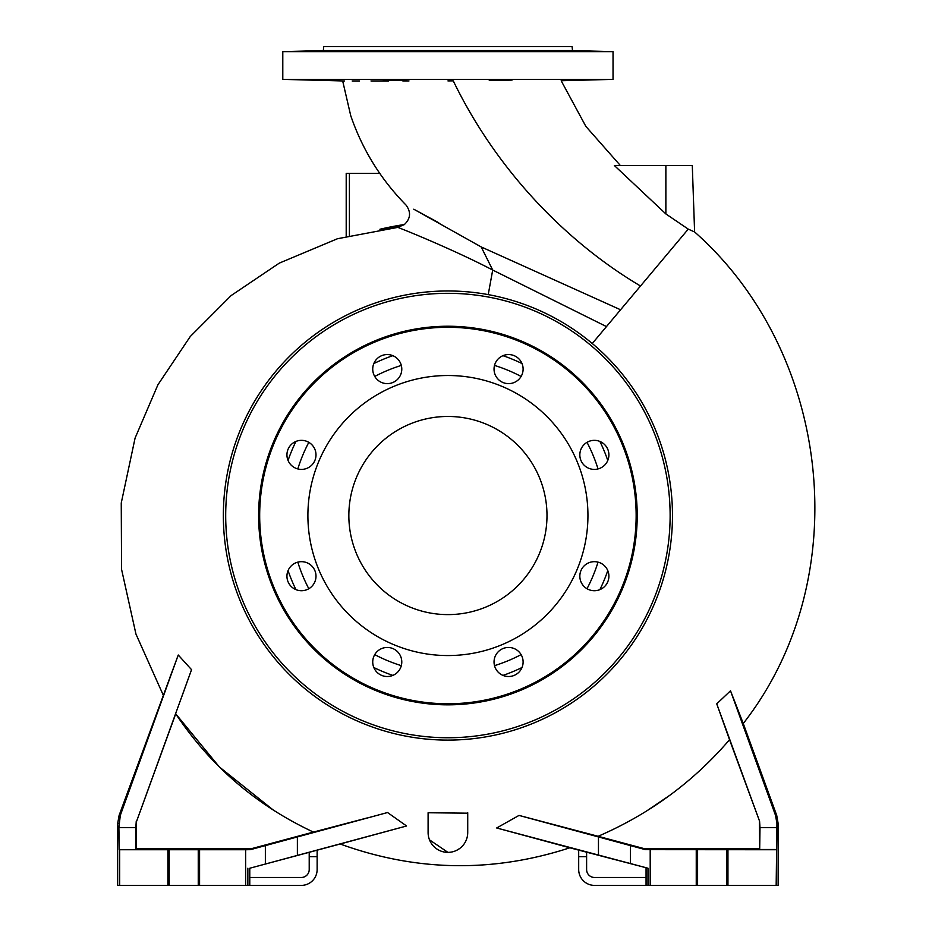 <?xml version="1.0" encoding="UTF-8"?>
<svg xmlns="http://www.w3.org/2000/svg" width="932" height="932" viewBox="0 0 932 932"><rect width="100%" height="100%" fill="white"/><g stroke="black" fill="none" stroke-linecap="round" stroke-linejoin="round"><path stroke-width="1.4" d="M309.214 852.302L309.214 869.544A7.922 7.922 0 0 1 301.292 877.478L249.776 877.478M309.214 856.659L317.136 856.659L317.136 869.544A15.856 15.856 0 0 1 301.292 885.4L249.776 885.4L249.776 868.228L340.18 844.008C416.313 871.595 492.853 872.853 569.813 847.794L496.686 827.977L519.019 815.418L598.123 836.295C649.592 814.02 693.408 781.832 729.535 739.717L716.743 703.846L730.513 690.798L743.258 723.5C856.776 578.318 831.484 352.89 694.608 231.952L688.247 229.121L592.263 343.512A224.565 224.565 0 0 1 447.919 740.101A224.565 224.565 0 0 1 223.354 515.536A224.565 224.565 0 0 1 488.228 294.617L492.702 270.047C459.825 252.782 412.876 233.105 397.708 227.338L379.907 229.26L404.22 224.694C410.674 218.636 411.245 212.053 405.933 204.958C380.745 179.317 362.327 149.528 350.712 115.603L342.673 80.944L282.792 79.371L613.035 79.371L613.035 51.633L282.792 51.633L282.792 79.371M317.136 856.659L317.136 850.182M467.351 836.4L467.724 832.567A19.817 19.817 0 0 1 447.919 852.372L429.489 839.848M447.919 852.372A19.817 19.817 0 0 1 428.103 832.567L428.103 812.751L467.724 813.182M688.247 229.121L665.867 213.929L614.339 165.488L692.29 165.488L694.608 231.952M586.345 79.861L570.815 80.303M567.868 80.362L566.936 80.373M564.361 80.397L587.253 79.803L563.452 80.373M511.668 80.082L510.573 80.14M509.105 80.199L507.346 80.257M505.132 80.303L502.919 80.35M500.705 79.803C485.362 80.129 485.362 80.327 500.694 80.373C516.037 80.024 516.048 79.826 500.705 79.803C485.362 80.129 485.362 80.327 500.694 80.373C516.037 80.024 516.048 79.826 500.705 79.803M447.919 80.886L453.267 80.874C497.793 172.665 568.695 243.52 640.505 286.007M564.175 50.654L587.941 51.237L565.083 50.631M500.997 51.237C485.654 50.899 485.654 50.701 500.997 50.654C516.328 51.015 516.328 51.202 500.997 51.237C485.654 50.899 485.654 50.701 500.997 50.654C516.328 51.015 516.328 51.202 500.997 51.237M394.842 51.237C379.499 51.202 379.499 51.015 394.842 50.654C410.173 50.701 410.173 50.899 394.842 51.237C379.499 51.202 379.499 51.015 394.842 50.654C410.173 50.701 410.173 50.899 394.842 51.237M399.688 80.397L395.133 80.373C410.476 80.327 410.464 80.129 395.121 79.803C379.79 79.826 379.79 80.024 395.133 80.373C410.476 80.327 410.464 80.129 395.121 79.803C379.79 79.826 379.79 80.024 395.133 80.373L393.968 80.362M307.886 51.237L331.664 50.654L307.886 51.237M308.585 79.803L332.375 80.373L308.585 79.803M390.59 80.303L383.238 79.966M587.043 51.167L571.561 50.736M567.518 50.654L566.12 50.643M572.504 50.573L572.085 46.6L323.742 46.6L323.334 50.573L572.504 50.573L613.035 51.633M608.899 576.197A14.528 14.528 0 0 1 594.36 590.725A14.528 14.528 0 0 1 579.832 576.197A14.528 14.528 0 0 1 594.36 561.67A14.528 14.528 0 0 1 608.899 576.197M608.899 454.874A14.528 14.528 0 0 1 594.36 469.402A14.528 14.528 0 0 1 579.832 454.874A14.528 14.528 0 0 1 594.36 440.347A14.528 14.528 0 0 1 608.899 454.874M508.581 383.623A14.528 14.528 0 0 1 494.042 369.084A14.528 14.528 0 0 1 508.581 354.556A14.528 14.528 0 0 1 523.108 369.084A14.528 14.528 0 0 1 508.581 383.623M387.258 383.623A14.528 14.528 0 0 1 372.73 369.084A14.528 14.528 0 0 1 387.258 354.556A14.528 14.528 0 0 1 401.785 369.084A14.528 14.528 0 0 1 387.258 383.623M301.467 469.402A14.528 14.528 0 0 1 286.94 454.874A14.528 14.528 0 0 1 301.467 440.347A14.528 14.528 0 0 1 315.995 454.874A14.528 14.528 0 0 1 301.467 469.402M315.995 576.197A14.528 14.528 0 0 1 301.467 590.725A14.528 14.528 0 0 1 286.94 576.197A14.528 14.528 0 0 1 301.467 561.67A14.528 14.528 0 0 1 315.995 576.197M401.785 661.988A14.528 14.528 0 0 1 387.258 676.516A14.528 14.528 0 0 1 372.73 661.988A14.528 14.528 0 0 1 387.258 647.449A14.528 14.528 0 0 1 401.785 661.988M523.108 661.988A14.528 14.528 0 0 1 508.581 676.516A14.528 14.528 0 0 1 494.042 661.988A14.528 14.528 0 0 1 508.581 647.449A14.528 14.528 0 0 1 523.108 661.988M636.148 515.536A188.229 188.229 0 0 0 447.919 327.295A188.229 188.229 0 0 0 259.679 515.536A188.229 188.229 0 0 0 447.919 703.765A188.229 188.229 0 0 0 636.148 515.536M637.208 515.536A189.301 189.301 0 0 0 447.919 326.235A189.301 189.301 0 0 0 258.618 515.536A189.301 189.301 0 0 0 447.919 704.837A189.301 189.301 0 0 0 637.208 515.536M307.898 515.536A140.021 140.021 0 0 1 447.919 375.514A140.021 140.021 0 0 1 587.941 515.536A140.021 140.021 0 0 1 447.919 655.557A140.021 140.021 0 0 1 307.898 515.536M348.848 515.536A99.072 99.072 0 0 0 447.919 614.607A99.072 99.072 0 0 0 546.991 515.536A99.072 99.072 0 0 0 447.919 416.464A99.072 99.072 0 0 0 348.848 515.536M459.569 848.586L456.226 850.555M273.006 809.826L219.346 766.954L175.717 713.83C210.609 766.034 256.51 805.458 313.42 832.078L367.057 817.981M353.845 821.5L343.5 824.238M333.027 827.01L324.988 829.107M323.532 829.492L321.855 829.934M318.243 830.866L314.888 831.717M178.245 655.01L120.286 815.418L119.11 815.418L178.245 655.01L191.549 669.677L181.484 697.579M184.489 689.202L188.509 678.065M172.583 670.283L170.183 676.667M313.42 832.078L252.129 848.504L250.417 849.658L387.549 812.529L406.573 825.985L340.18 844.008M351.515 840.85L353.717 840.256M380.221 833.08L404.616 826.509M721.752 717.733L722.218 719.038M669.444 795.532L647.309 810.525M593.311 835.084L577.176 830.866M531.916 818.855L530.285 818.424M553.107 843.18L555.146 843.74M562.089 845.639L565.142 846.477M742.536 722.079L741.651 719.935M741.033 718.409L737.713 709.881M735.476 704.021L733.135 697.8M730.641 691.148L775.541 815.418L776.95 823.55L776.17 885.4L778.15 885.4L778.15 823.55L776.717 815.418L743.258 723.5M467.724 832.567L467.724 812.751M406.573 825.985L249.776 868.228M175.717 713.83L136.468 821.674L136.13 848.504L252.129 848.504M191.549 669.677L136.468 821.674M120.286 815.418L118.888 827.651L135.839 827.651L136.247 821.22M776.938 827.651L759.999 827.651L759.58 821.22L716.743 703.846M759.58 821.22L729.535 739.717M759.37 821.674L759.697 848.504L643.697 848.504L598.123 836.295M643.697 848.504L645.422 849.658L519.019 815.418M496.686 827.977L647.985 868.228L569.813 847.794M404.581 224.507L397.708 227.338M606.464 326.584L492.702 270.047L481.192 246.933L413.773 209.199L438.739 222.736M481.192 246.933L620.572 309.773M409.008 80.921L402.799 80.921M388.679 80.933L370.971 80.944M359.519 80.944L352.133 80.944M344.467 80.944L342.673 80.944M247.854 868.228L247.854 885.4L249.776 885.4M247.854 885.4L245.64 885.4L245.64 849.739L250.417 849.658M136.13 848.504L135.734 849.483L119.657 849.739L245.64 849.739M135.839 827.651L135.734 849.483M119.273 849.483L118.888 827.651M119.657 849.739L119.657 885.4L117.677 885.4L117.677 823.55L118.877 823.55M119.11 815.418L117.677 823.55M759.999 827.651L759.697 848.504M776.17 849.739L645.422 849.658M647.985 868.228L647.985 885.4L650.198 885.4L650.198 849.739M647.985 885.4L646.062 885.4L646.062 868.228M332.153 80.397L331.477 80.397M330.371 80.397L328.926 80.373M328.029 80.362L326.817 80.338M325.14 80.303L322.798 80.257M320.48 80.199L318.092 80.129M315.925 80.07L309.273 79.849M406.795 80.257L405.292 80.338M404.966 80.35L404.325 80.362M403.521 80.373L401.669 80.397M119.657 885.4L245.64 885.4M199.576 849.739L199.576 885.4M167.876 849.739L167.876 885.4M776.17 885.4L650.198 885.4M727.95 885.4L727.95 849.739M696.251 849.739L696.251 885.4M330.755 50.631L329.602 50.643M325.478 50.701L322.088 50.782M319.781 50.841L317.521 50.899M315.226 50.957L308.76 51.167M586.612 852.302L586.612 869.544A7.922 7.922 0 0 0 594.546 877.478L646.062 877.478M578.69 850.182L578.69 869.544A15.856 15.856 0 0 0 594.546 885.4L646.062 885.4M349.407 235.388L349.407 173.41L346.203 173.41L346.203 236.239M379.895 173.41L349.407 173.41M404.43 224.53A294.232 294.232 0 0 0 380.349 229.155M447.919 293.324A222.212 222.212 0 0 0 225.695 515.536A222.212 222.212 0 0 0 447.919 737.748A222.212 222.212 0 0 0 670.131 515.536A222.212 222.212 0 0 0 447.919 293.324M607.781 460.455A169.088 169.088 0 0 0 599.905 441.442M522.013 363.55A169.088 169.088 0 0 0 502.989 355.675M392.838 355.675A169.088 169.088 0 0 0 373.825 363.55M295.933 441.442A169.088 169.088 0 0 0 288.058 460.455M297.809 562.136A157.17 157.17 0 0 0 308.818 588.733M374.722 654.625A157.17 157.17 0 0 0 401.319 665.646M494.519 665.646A157.17 157.17 0 0 0 521.105 654.625M587.009 588.733A157.17 157.17 0 0 0 598.029 562.136M288.058 570.617A169.088 169.088 0 0 0 295.933 589.63M373.825 667.522A169.088 169.088 0 0 0 392.838 675.397M502.989 675.397A169.088 169.088 0 0 0 522.013 667.522M599.905 589.63A169.088 169.088 0 0 0 607.781 570.617M598.029 468.936A157.17 157.17 0 0 0 587.009 442.339M521.105 376.446A157.17 157.17 0 0 0 494.519 365.426M297.378 855.168L297.378 836.785M775.541 815.418L776.717 815.418M598.461 855.168L598.461 836.785M488.228 294.617A224.565 224.565 0 0 1 592.263 343.512M665.867 213.929L665.867 165.488M265.364 845.499L265.364 863.661M776.95 823.55L778.15 823.55M776.554 849.483L760.104 849.483M630.463 845.499L630.463 863.661M169.205 885.4L169.205 849.402M198.248 849.402L198.248 885.4M726.622 849.402L726.622 885.4M697.59 885.4L697.59 849.402M401.319 365.426A157.17 157.17 0 0 0 374.722 376.446M308.818 442.339A157.17 157.17 0 0 0 297.809 468.936M586.612 856.659L578.69 856.659M620.328 165.488L585.867 126.403L561.157 80.734L613.035 79.371M163.053 694.689L135.956 634.098L121.556 569.324L121.253 503L135.082 438.087L157.927 384.765L190.221 336.58L231.171 295.537L279.285 263.127L337.477 238.732L399.49 227.07M323.334 50.573L282.792 51.633"/></g></svg>
